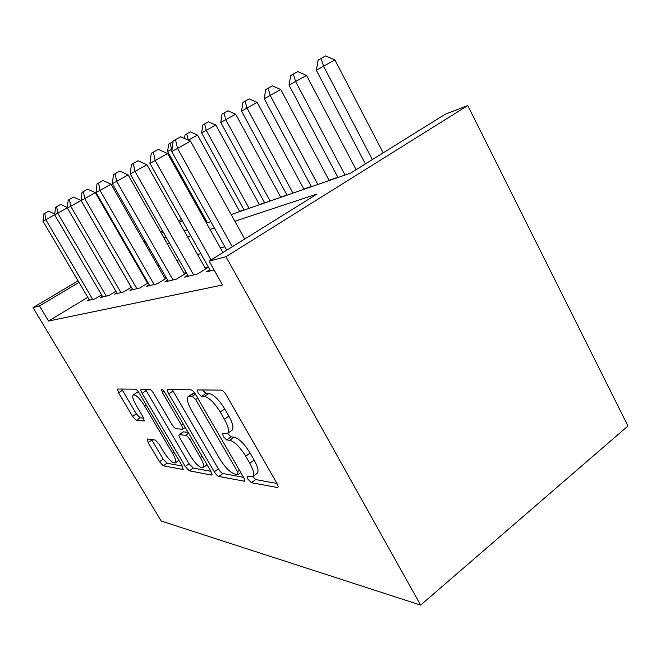 <?xml version="1.0" encoding="UTF-8"?>
<svg xmlns="http://www.w3.org/2000/svg" width="661" height="661" viewBox="0 0 661 661"><rect width="100%" height="100%" fill="white"/><g stroke="black" fill="none" stroke-linecap="round" stroke-linejoin="round"><path stroke-width="0.99" d="M247.966 479.225L251.42 482.712L277.752 487.57C278.421 486.992 278.141 485.571 276.918 483.323L226.335 395.129C224.451 392.105 222.724 390.436 221.146 390.122L197.432 389.94L198.151 393.138L201.531 396.468L204.456 396.542C209.173 397.567 214.437 402.747 220.262 412.084L224.393 419.256C228.475 426.725 229.507 431.459 227.491 433.442L222.592 433.517L223.269 436.533L226.682 439.945L229.739 440.292C234.638 441.697 239.96 447.01 245.718 456.222L249.784 463.278C253.684 470.401 254.642 474.862 252.659 476.664L247.346 476.374L247.966 479.225M252.626 476.68L255.7 479.555L277 483.472M202.489 389.916L205.984 393.427L208.934 393.485L204.456 396.542M227.582 433.376L231.044 436.847L234.126 437.177L229.739 440.292M147.395 438.987L148.138 442.597L159.508 461.742L163.325 465.823L183.155 469.508L182.172 465.914L139.322 393.278C137.769 390.8 136.439 389.428 135.34 389.172L117.476 389.04L118.592 392.841L132.58 416.397L136.34 420.371L144.288 420.999L143.23 417.256L136.141 405.284C133.051 399.831 132.076 396.385 133.233 394.947C135.836 394.51 139.587 398.096 144.486 405.714L172.562 453.272C175.504 458.478 176.396 461.692 175.231 462.931C172.471 463.187 168.629 459.494 163.713 451.868L159.152 444.159L155.244 440.036L147.395 438.987M87.789 297.301L48.559 321.039L222.55 284.998L209.14 261.153L317.04 194.012L234.845 221.22M48.559 321.039L39.511 305.927L33.05 307.638L161.168 521.017L420.644 605.096L627.95 426.006L467.765 105.562L445.316 114.188L350.669 173.083L231.16 214.569M209.14 261.153L225.938 256.716L420.644 605.096M214.304 471.814C215.932 474.416 217.436 475.97 218.808 476.457L244.405 481.2C244.983 480.663 244.686 479.324 243.504 477.176L195.59 394.477C193.822 391.643 192.235 390.081 190.839 389.783L167.704 389.626C167.175 390.238 167.53 391.667 168.778 393.906L214.304 471.814L218.37 468.889C219.997 471.491 221.501 473.028 222.873 473.516L243.587 477.325M211.355 475.036L189.352 470.814L185.229 466.468L142.123 393.336C140.925 391.221 140.562 389.874 141.024 389.312L149.601 389.329C150.774 389.593 152.17 391.015 153.782 393.584L171.852 424.354C173.446 426.907 174.859 428.361 176.09 428.725L182.535 429.262C183.039 428.708 182.7 427.37 181.511 425.246L162.333 392.485L161.581 389.527C162.366 389.37 163.457 390.378 164.837 392.535L210.842 471.177L211.793 474.978L211.355 475.036L212.024 474.548M102.438 296.326L100.414 297.557L108.801 295.525L115.873 291.212M132.324 288.94L129.953 290.394L139.785 288.006L148.122 282.883M147.758 282.264L147.097 282.429M167.597 280.206L164.787 281.95L176.479 279.107L186.435 272.927M186.228 272.572L183.981 273.142M214.106 269.985L206.455 271.836L209.851 269.713M224.856 246.76L220.419 248.024M200.787 253.617L197.556 254.543M178.991 259.831L176.776 260.467M159.177 265.482L157.805 265.879M141.074 270.646L140.421 270.836M187.724 275.207L184.642 277.133L197.482 274.018L208.422 267.176M208.322 267.003L205.05 267.829M149.204 284.767L146.626 286.353L157.326 283.759L166.415 278.141M166.126 277.637L164.738 277.984M116.79 292.782L114.601 294.12L123.665 291.922L131.332 287.229M89.144 299.607L87.269 300.747L95.035 298.863L101.596 294.88M198.631 209.041L199.506 208.603M337.87 177.231L329.062 180.296M311.265 186.476L303.829 189.063M286.932 194.937L280.669 197.118M264.59 202.704L259.335 204.53M244 209.859L239.629 211.38M78.998 282.379L39.511 305.927M214.387 227.995L210.033 229.433M190.756 235.82L187.592 236.861M169.373 242.893L167.2 243.62M149.931 249.337L148.593 249.775M132.175 255.212L131.539 255.427M225.938 256.716L467.765 105.562M145.461 244.314L146.8 243.851M163.953 237.894L166.109 237.15M184.212 230.863L187.352 229.772M206.505 223.129L210.834 221.625M200.3 210.033L199.465 210.537M182.287 220.782L179.47 222.46M163.259 232.127L161.325 233.283M145.982 242.43L144.792 243.141M181.445 219.27L178.619 220.956M162.399 230.615L160.466 231.763M145.114 240.91L143.916 241.62M129.341 250.296L128.779 250.635M78.081 280.826L33.05 307.638M252.882 476.498L256.989 473.474C258.996 471.657 258.054 467.187 254.171 460.073L249.784 463.278M234.126 437.177C239.051 438.549 244.388 443.837 250.122 453.033L254.171 460.073M227.491 433.442L231.904 430.319C233.953 428.32 232.945 423.585 228.88 416.116L224.393 419.256M208.934 393.485C213.677 394.485 218.956 399.641 224.757 408.952L228.88 416.116M172.224 389.577L218.37 468.889M237.786 474.532L237.506 471.657L195.673 399.517L192.368 396.236L188.236 396.493C186.402 398.533 187.501 403.185 191.525 410.448L219.559 458.618C224.914 467.228 229.937 472.342 234.622 473.954L237.786 474.532M188.236 396.493L192.591 393.543L194.788 393.221M210.925 471.318L193.227 468.054L189.352 470.814M145.387 389.279L189.087 463.733L193.227 468.054M190.376 455.908C195.648 464.088 199.853 468.021 202.985 467.707C204.315 466.369 203.448 462.964 200.39 457.486L190.013 439.763C188.385 437.169 186.939 435.682 185.658 435.293L179.181 434.674C178.693 435.202 179.032 436.5 180.197 438.565L190.376 455.908M202.985 467.707L207.091 464.766M179.181 434.674L183.204 431.881L188.096 432.286M138.76 392.378L137.141 392.37L133.233 394.947M121.69 389.015L136.34 413.877L140.107 417.835L143.71 418.132M151.567 439.548L163.193 459.172L167.01 463.237L182.246 466.038M383.182 152.848L334.896 59.911L316.338 70.24L365.409 163.911M372.333 159.607L323.593 66.274L321.064 58.432L325.592 55.904L334.896 59.911M316.338 70.24L318.172 60.06L321.064 58.432M244.694 239.026L190.5 141.115L177.545 148.403L232.284 246.743M171.728 151.551L173.165 140.958L175.487 139.645L177.545 148.403L171.728 151.551L226.764 250.18M175.487 139.645L180.668 136.753L190.5 141.115M356.13 169.687L306.53 75.428L289.047 85.153L338.002 177.479M345.042 175.033L295.624 81.559L293.327 74.032L297.698 71.595L306.53 75.428M289.047 85.153L290.7 75.511L293.327 74.032M329.186 180.536L280.751 89.516L264.226 98.72L311.389 186.716M317.817 184.485L270.217 95.44L268.126 88.21L272.34 85.856L280.751 89.516M264.226 98.72L265.73 89.557L268.126 88.21M222.955 252.552L167.597 153.526L155.178 160.507L211.066 259.955M149.94 163.341L151.229 153.327L153.319 152.146L155.178 160.507L149.94 163.341L210.495 270.861M153.319 152.146L158.293 149.378L167.597 153.526M205.662 268.903L146.916 164.738L134.993 171.439L193.656 274.943M130.25 174L131.407 164.506L133.307 163.432L134.993 171.439L130.25 174L188.311 276.24M133.307 163.432L138.075 160.772L146.916 164.738M303.953 189.302L257.228 102.389L241.554 111.106L287.056 195.169M292.939 193.119L247.032 108.115L245.115 101.15L249.189 98.869L257.228 102.389M241.554 111.106L242.926 102.381L245.115 101.15M280.793 197.342L235.663 114.179L220.766 122.467L264.706 202.919M270.118 201.043L225.798 119.715L224.029 113.006L227.979 110.8L235.663 114.179M220.766 122.467L222.022 114.138L224.029 113.006M184.535 274.108L128.143 174.901L116.683 181.345L173 279.95M112.362 183.684L113.419 174.653L115.138 173.678L116.683 181.345L112.362 183.684L168.125 281.132M115.138 173.678L119.724 171.116L128.143 174.901M165.242 278.868L111.031 184.179L99.993 190.376L154.145 284.527M96.052 192.508L97.01 183.907L98.588 183.014L99.993 190.376L96.052 192.508L149.692 285.61M98.588 183.014L103 180.552L111.031 184.179M259.459 204.745L215.825 125.028L201.63 132.927L244.116 210.066M249.114 208.339L206.273 130.391L204.637 123.913L208.463 121.781L215.825 125.028M201.63 132.927L202.787 124.954L204.637 123.913M147.56 283.23L95.366 192.665L84.724 198.639L136.868 288.717M81.113 200.597L81.981 192.376L83.426 191.558L84.724 198.639L81.113 200.597L132.77 289.708M83.426 191.558L87.69 189.186L95.366 192.665M239.745 211.586L197.515 135.034L188.368 140.173M184.535 138.471L185.03 134.935L190.451 131.911L197.515 135.034M188.22 140.107L186.749 133.976M131.291 287.254L80.981 200.465L70.702 206.232L120.98 292.575M67.372 208.033L68.174 200.167L69.504 199.415L70.702 206.232L67.372 208.033L117.204 293.492M69.504 199.415L73.619 197.118L80.981 200.465M171.943 149.989L171.579 149.345L167.605 151.518L207.438 222.798M167.605 151.518L168.588 144.189L173.066 141.677M172.067 149.08L171.579 149.345L170.183 143.288M67.397 207.827L57.78 213.222L106.314 296.128M54.706 214.891L55.441 207.347L56.672 206.653L57.78 213.222L54.706 214.891L102.819 296.979M56.672 206.653L60.638 204.439L67.43 207.521M54.723 214.701L45.832 219.692L92.738 299.425M42.982 221.237L43.659 213.99L44.799 213.346L45.832 219.692L42.982 221.237L89.499 300.21M44.799 213.346L48.641 211.206L54.789 214.007M255.7 479.555L251.42 482.712M205.984 393.427L201.531 396.468M231.044 436.847L226.682 439.945M250.122 453.033L245.718 456.222M224.757 408.952L220.262 412.084M278.107 486.901L277.124 487.644M172.992 391.081L168.778 393.906M244.694 480.663L243.876 481.266M222.873 473.516L218.808 476.457M239.472 470.227L237.506 471.657M197.705 398.129L195.673 399.517M195.408 394.171L192.368 396.236M193.805 393.204L189.443 396.162M189.087 463.733L185.229 466.468M146.114 390.692L142.123 393.336M183.271 424.04L181.511 425.246M164.044 391.345L162.333 392.485M202.117 456.264L200.39 457.486M191.756 438.549L190.013 439.763M188.641 433.219L185.658 435.293M183.568 431.807L179.536 434.599M174.091 452.207L172.562 453.272M146.048 404.672L144.486 405.714M144.437 420.768L144.007 421.057M140.107 417.835L136.34 420.371M136.34 413.877L132.58 416.397M122.392 390.345L118.592 392.841M183.345 469.161L182.791 469.558M167.01 463.237L163.325 465.823M163.193 459.172L159.508 461.742M151.856 440.044L148.138 442.597M240.811 472.541L238.15 474.482M185.237 427.394L182.535 429.262M178.9 460.353L175.231 462.931"/></g></svg>
